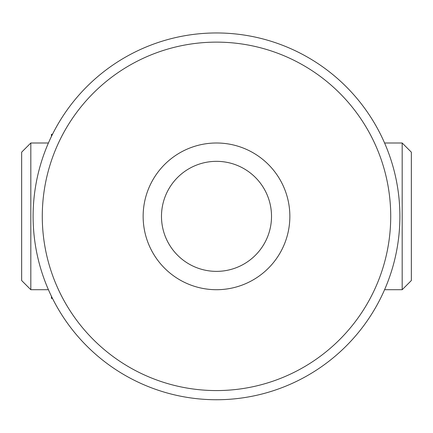 <?xml version="1.0" encoding="UTF-8"?>
<svg xmlns="http://www.w3.org/2000/svg" width="433" height="433" viewBox="0 0 433 433"><rect width="100%" height="100%" fill="white"/><g stroke="black" fill="none" stroke-linecap="round" stroke-linejoin="round"><path stroke-width="0.65" d="M402.181 216.354L402.181 289.709L411.35 280.541L411.35 152.167L402.181 142.998L402.181 216.354M52.501 298.418L51.451 298.418L51.451 296.291M51.451 136.417L51.451 134.29L52.501 134.29M372.38 119.746A183.386 183.386 0 0 0 294.44 50.352M294.44 382.355A183.386 183.386 0 0 0 372.38 312.962M60.62 312.962A183.386 183.386 0 0 0 138.56 382.355M30.819 289.709L30.819 142.998L21.65 152.167L21.65 280.541L30.819 289.709L48.42 289.709M216.5 271.372A55.018 55.018 0 0 0 264.146 188.848A55.018 55.018 0 0 0 168.854 188.848A55.018 55.018 0 0 0 216.5 271.372M216.5 289.709A73.356 73.356 0 0 0 280.027 179.673A73.356 73.356 0 0 0 152.973 179.673A73.356 73.356 0 0 0 216.5 289.709M216.5 399.74A183.386 183.386 0 0 0 376.732 127.15A183.386 183.386 0 0 0 60.62 119.746A183.386 183.386 0 0 0 216.5 399.74A183.386 183.386 0 0 0 376.732 127.15A183.386 183.386 0 0 0 60.62 119.746A183.386 183.386 0 0 0 216.5 399.74M216.5 390.571A174.218 174.218 0 0 0 367.379 129.245A174.218 174.218 0 0 0 65.621 129.245A174.218 174.218 0 0 0 216.5 390.571M384.58 289.709L402.181 289.709M384.58 142.998L402.181 142.998M30.819 142.998L48.42 142.998"/></g></svg>
